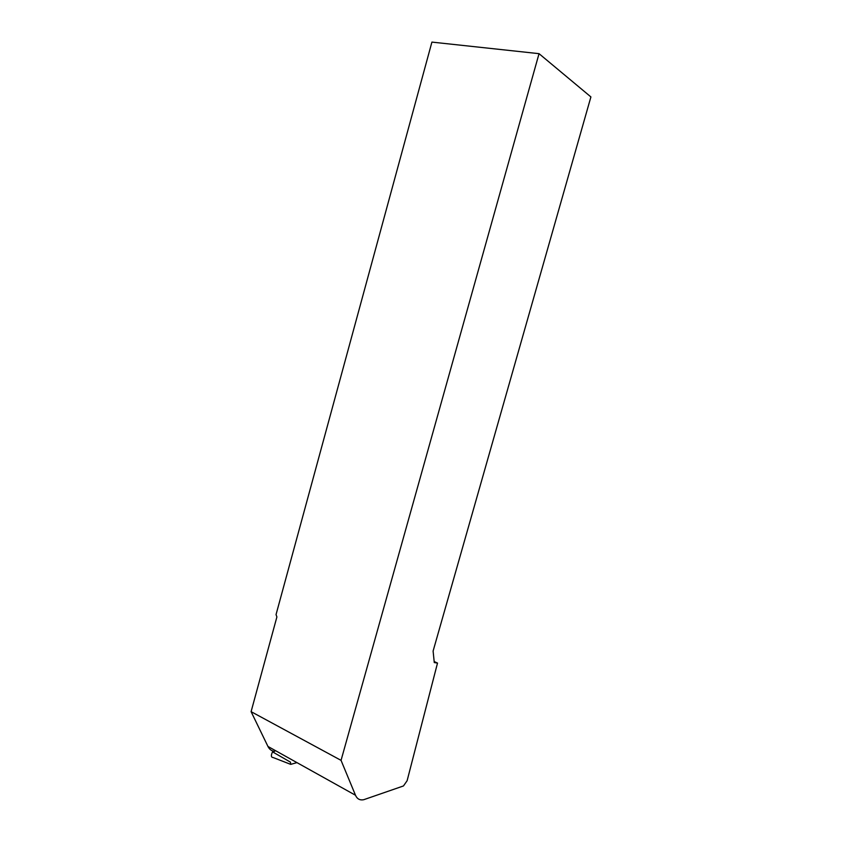 <?xml version="1.0" encoding="UTF-8"?>
<svg xmlns="http://www.w3.org/2000/svg" width="842" height="842" viewBox="0 0 842 842"><rect width="100%" height="100%" fill="white"/><g stroke="black" fill="none" stroke-linecap="round" stroke-linejoin="round"><path stroke-width="1.26" d="M274.629 751.39C271.661 751.064 269.44 749.412 267.956 746.454L251.095 711.658L276.902 616.923L276.039 614.607L431.914 42.1L539.038 53.667L341.052 760.358L355.492 795.248C357.145 799.005 359.913 800.479 363.807 799.679L403.465 785.954L407.118 780.723L437.514 663.075L434.167 661.549M437.514 663.075L434.272 662.57L433.104 651.055L590.905 96.925L539.038 53.667M251.095 711.658L341.052 760.358M290.08 764.126L273.218 757.558C271.029 757.421 270.798 755.516 272.545 751.853L273.018 751.064M296.984 762.631L290.679 764.368L290.437 762.126L272.545 751.853M267.956 746.454L355.492 795.248"/></g></svg>
